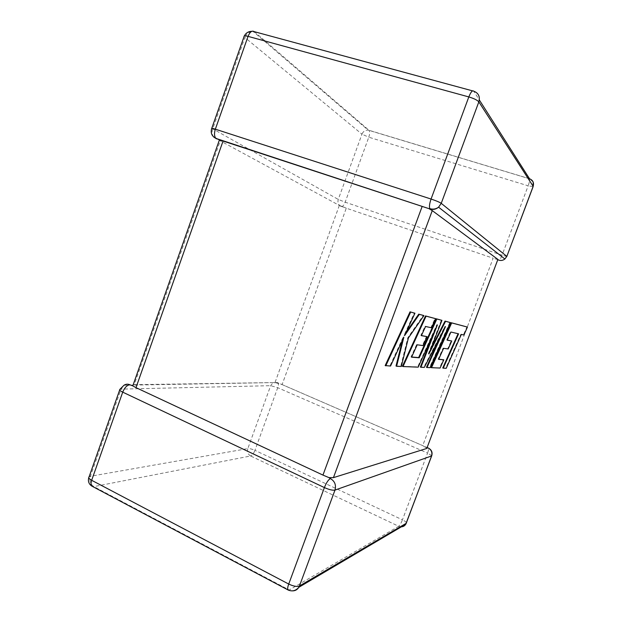 <?xml version="1.0" encoding="UTF-8"?>
<svg xmlns="http://www.w3.org/2000/svg" width="622" height="622" viewBox="0 0 622 622"><rect width="100%" height="100%" fill="white"/><g stroke="black" fill="none" stroke-linecap="round" stroke-linejoin="round"><path stroke-width="0.47" stroke-dasharray="3.11 2.33" d="M213.875 137.159C212.055 134.935 211.628 132.276 212.592 129.189L244.881 37.483L361.957 134.181L338.275 199.421C337.388 202.78 338.391 205.136 341.291 206.488L342.271 206.442L339.34 205.431L219.364 140.339M429.079 208.689L427.298 208.098M218.493 139.53L219.963 140.012M277.326 382.522L272.864 382.888L270.663 385.679L247.828 448.586L90.4 476.281L121.08 389.123L123.988 385.243L277.326 382.522L277.964 383.37L282.108 384.598L346.283 208.183L493.153 258.208L422.719 445.632L426.879 448.198M497.81 259.646L493.153 258.208M497.857 259.514L496.978 259.102M339.34 205.431L275.01 382.553L134.204 384.676L220.235 140.906M133.085 384.878L134.204 384.676M282.108 384.598L422.719 445.632M427.034 447.77L426.047 447.684M275.01 382.553L277.964 383.37M346.283 208.183L342.271 206.442M450.919 332.024L458.08 333.711M458.601 333.835L458.111 333.649M442.747 367.975L445.733 368.1L460.855 334.247L463.429 334.807L466.951 326.9M446.223 368.294L445.733 368.1M461.345 334.434L460.855 334.247M463.911 334.994L463.429 334.807M430.992 367.485L439.598 367.843L443.299 359.57M440.104 368.045L439.598 367.843M438.704 359.197L438.121 359.151L443.066 348.141L447.677 348.763L451.253 340.794M438.634 359.353L438.121 359.151M443.579 348.343L443.066 348.141M448.182 348.958L447.677 348.763M447.28 340.094L446.728 339.993L450.406 331.829M447.234 340.187L446.728 339.993M430.929 348.685L428.348 353.739L441.395 320.143M428.885 353.949L428.348 353.739M411.64 357.005L410.986 356.95L416.639 344.58L422.455 345.365L426.513 336.432M411.562 357.176L410.986 356.95M417.207 344.798L416.639 344.58M423.007 345.583L422.455 345.365M421.436 335.538L420.814 335.429L425.013 326.27L430.929 327.561L435.066 318.464M421.382 335.647L420.814 335.429M425.58 326.48L425.013 326.27M431.489 327.778L430.929 327.561M402.426 366.304L417.665 366.933L436.846 324.7L433.005 334.558M418.209 367.151L417.665 366.933M437.39 324.902L436.846 324.7M420.363 367.05L423.784 367.19L444.94 326.41L440.664 335.872M424.313 367.4L423.784 367.19M445.469 326.612L444.94 326.41M426.467 367.299L429.561 367.431L449.877 322.383M430.082 367.633L429.561 367.431M385.166 365.588L389.963 365.783L403.266 336.93L402.426 340.296M390.562 366.031L389.963 365.783M403.872 337.163L403.266 336.93M396.012 366.031L400.731 366.234L407.83 337.653L423.357 315.37M401.314 366.467L400.731 366.234M408.421 337.886L407.83 337.653M406.143 332.28L404.028 335.32L414.338 312.983M404.634 335.553L404.028 335.32M341.291 206.488C342.582 206.792 343.873 205.361 345.163 202.181L368.784 137.205L528.171 185.807L502.047 255.214L345.163 202.181L338.275 199.421L211.775 128.303M506.798 256.505L502.047 255.214C500.834 258.285 499.824 259.949 499.023 260.206M119.657 390.01L119.898 389.333L121.08 389.123L270.663 385.679L277.723 387.693L427.571 453.088L402.442 519.837L254.942 450.344L277.723 387.693C278.539 385.29 278.617 383.65 277.948 382.771L427.127 447.529M88.759 477.688L89.125 476.763L90.4 476.281C89.226 480.806 90.384 484.25 93.875 486.614L250.627 455.98L398.725 526.29L289.222 589.975L93.875 486.614L92.826 486.622M533.186 182.106L529.509 178.732L368.986 130.278L254.281 31.66L253.084 31.458C249.29 31.52 246.561 33.526 244.881 37.483L244.065 36.574L244.337 35.928M472.564 90.866L473.723 91.185L479.329 99.971M288.538 590.216L292.558 590.869M400.288 526.78L398.725 526.29C399.853 525.372 401.097 523.219 402.442 519.837C404.883 521.026 406.213 522.045 406.43 522.884M250.627 455.98C247.906 454.317 246.973 451.852 247.828 448.586C249.601 448.454 251.972 449.045 254.942 450.344C253.667 453.5 252.229 455.374 250.627 455.98M431.746 455.708L427.571 453.088C428.496 450.538 428.822 448.89 428.542 448.143L428.208 447.995M251.786 31.325L253.084 31.458L368.084 130.099L369.064 130.356C369.935 131.685 369.841 133.963 368.784 137.205L361.957 134.181C363.186 131.374 365.231 130.021 368.084 130.099L529.54 178.794C529.851 180.03 529.392 182.37 528.171 185.807L533.124 186.623M455.615 333.112L455.11 332.925M497.794 259.677L495.843 259.016M343.593 207.165L341.703 206.52"/><path stroke-width="0.93" d="M506.798 256.505L533.163 186.32L478.839 101.876L441.239 203.34L506.782 256.35L504.885 259.001L438.572 207.196C435.983 209.295 433.169 209.909 430.136 209.031L429.079 208.689M219.963 140.012L427.298 208.098M213.875 137.159L218.493 139.53M499.023 260.206L497.81 259.646M426.879 448.198L497.857 259.514M428.947 208.642L432.259 210.609L333.431 477.642L328.991 477.634L322.958 475.091L422.167 206.411M129.788 384.738C126.927 385.22 124.571 387.693 122.713 392.148L91.667 480.301L288.725 584.05L324.389 487.578L122.713 392.148C120.046 390.834 119.105 389.893 119.898 389.333L123.988 385.243C125.869 384.046 127.798 383.875 129.788 384.738L132.781 385.889L219.418 139.903M223.065 141.031L135.985 387.638L322.958 475.091M426.684 448.47L333.431 477.642M497.825 259.374L432.259 210.609M400.288 526.78C402.621 527.059 404.44 526.212 405.746 524.253L431.66 455.942L334.986 490.089L299.454 585.978L406.197 523.312L431.567 455.988C432.508 452.443 431.38 449.784 428.185 448.003L427.034 447.77M330.422 478.582C328.4 479.64 326.387 482.641 324.389 487.578C329.17 489.685 332.7 490.525 334.986 490.089C336.315 485.028 334.799 481.195 330.422 478.582L328.991 477.634M135.985 387.638L132.781 385.889M443.237 368.17L446.223 368.294L461.345 334.434L463.911 334.994L467.433 327.079L451.681 322.919L431.512 367.695L440.104 368.045L443.805 359.773L438.634 359.353L443.579 348.343L448.182 348.958L451.751 340.988L447.234 340.187L450.919 332.024L458.601 333.835L443.237 368.17L442.747 367.975L458.08 333.711M467.433 327.079L451.168 322.725L430.992 367.485L431.512 367.695M451.681 322.919L451.168 322.725M443.805 359.773L438.704 359.197M451.751 340.988L447.28 340.094M450.398 322.577L445.562 321.302L428.885 353.949L441.939 320.346L436.846 319L419.205 357.79L411.562 357.176L417.207 344.798L423.007 345.583L427.073 336.65L421.382 335.647L425.58 326.48L431.489 327.778L435.618 318.674L426.086 316.155L403.002 366.537L418.209 367.151L437.39 324.902L420.907 367.26L424.313 367.4L445.469 326.612L426.995 367.509L430.082 367.633L450.398 322.577L445.025 321.1L430.929 348.685M445.562 321.302L445.025 321.1M441.939 320.346L436.294 318.791L418.645 357.572L411.64 357.005M436.846 319L436.294 318.791M419.205 357.79L418.645 357.572M427.073 336.65L421.436 335.538M435.618 318.674L425.51 315.937L402.426 366.304L403.002 366.537M426.086 316.155L425.51 315.937M433.005 334.558L420.363 367.05L420.907 367.26M440.664 335.872L426.467 367.299L426.995 367.509M396.603 366.272L401.314 366.467L408.421 337.886L423.94 315.587L419.337 314.374L404.634 335.553L414.936 313.208L410.03 311.847L385.166 365.588L390.562 366.031L403.872 337.163L396.603 366.272L396.012 366.031L402.426 340.296M410.644 312.081L385.78 365.837M423.94 315.587L418.746 314.149L406.143 332.28M419.337 314.374L418.746 314.149M414.936 313.208L410.03 311.847M468.817 96.931L248.046 36.371L215.352 129.182L431.062 199.04L468.817 96.931C470.838 91.939 472.471 90.019 473.723 91.185C478.528 93.043 480.231 96.612 478.839 101.876C477.299 100.126 473.956 98.478 468.817 96.931M211.775 128.303L244.065 36.574C243.77 35.679 245.091 35.609 248.046 36.371C249.92 31.87 251.996 30.299 254.281 31.66L472.564 90.866M479.329 99.971L529.509 178.732C532.922 180.155 534.135 182.681 533.163 186.32L533.186 182.106M292.558 590.869C295.24 590.861 297.332 589.679 298.817 587.308L299.454 585.978C296.989 586.927 293.413 586.282 288.725 584.05C287.667 587.005 287.395 588.956 287.908 589.905C292.076 591.763 295.707 590.9 298.817 587.308L405.746 524.253L406.43 522.884M288.538 590.216L91.838 486.101C90.828 484.958 90.765 483.022 91.667 480.301C89.063 478.847 88.215 477.665 89.125 476.763L119.657 390.01M92.826 486.622L91.838 486.101C88.853 484.087 87.826 481.28 88.759 477.688M428.185 448.003L428.542 448.143C431.684 449.916 432.725 452.521 431.66 455.942L431.746 455.708M533.124 186.623L506.837 256.404L504.885 259.001C503.05 260.424 501.037 260.812 498.867 260.151M441.239 203.34C439.505 202.173 436.108 200.735 431.062 199.04C429.522 203.511 429.102 206.698 429.802 208.611C432.92 209.622 435.843 209.147 438.572 207.196L441.239 203.34M430.136 209.031L215.85 138.379C214.256 136.335 214.092 133.271 215.352 129.182C212.475 128.272 211.247 128.078 211.674 128.583C210.423 132.921 211.814 136.187 215.85 138.379L216.479 138.869M427.127 447.529L428.208 447.995M251.786 31.325C248.403 31.403 245.915 32.935 244.337 35.928M497.888 259.436L426.793 448.423"/></g></svg>
